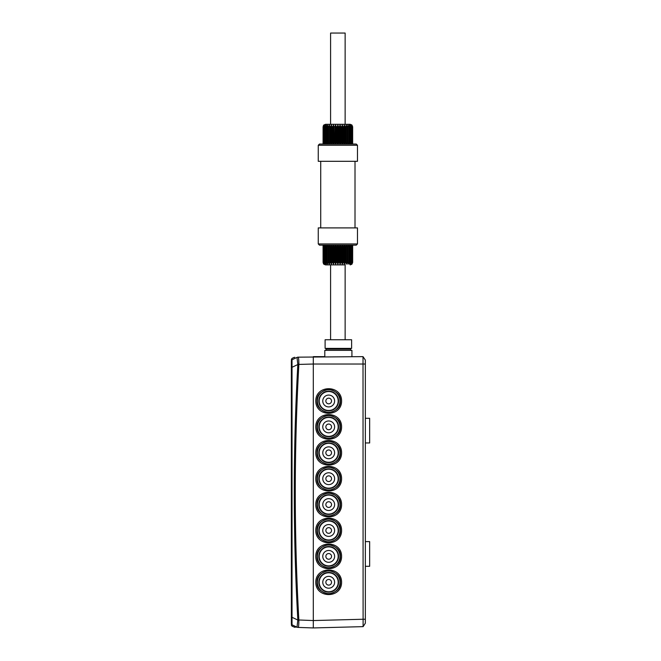 <?xml version="1.0" encoding="UTF-8"?>
<svg xmlns="http://www.w3.org/2000/svg" width="661" height="661" viewBox="0 0 661 661"><rect width="100%" height="100%" fill="white"/><g stroke="black" fill="none" stroke-linecap="round" stroke-linejoin="round"><path stroke-width="0.99" d="M365.343 541.615L369.656 541.615L369.656 566.287L365.343 566.287M365.343 418.297L369.656 418.297L369.656 442.961L365.343 442.961M291.344 623.72L291.344 360.856A1.231 1.231 0 0 1 292.022 359.766C292.013 357.981 292.013 357.981 292.022 359.766L297.004 357.427C292.691 357.576 292.691 357.576 297.004 357.427A2.47 2.437 88 0 1 298.02 357.163C293.707 357.32 293.707 357.32 298.02 357.163L363.013 356.634L365.343 360.063L365.343 623.158M338.358 339.754L351.619 339.754L351.619 348.388L325.105 348.388L325.105 339.754L338.358 339.754M317.363 400.996A11.336 11.336 0 0 0 334.359 410.812A11.336 11.336 0 0 0 334.359 391.18A11.336 11.336 0 0 0 317.363 400.996M317.363 426.89A11.336 11.336 0 0 0 334.359 436.706A11.336 11.336 0 0 0 334.359 417.083A11.336 11.336 0 0 0 317.363 426.89M317.363 504.591A11.336 11.336 0 0 0 334.359 514.398A11.336 11.336 0 0 0 334.359 494.775A11.336 11.336 0 0 0 317.363 504.591M317.363 530.486A11.336 11.336 0 0 0 334.359 540.301A11.336 11.336 0 0 0 334.359 520.67A11.336 11.336 0 0 0 317.363 530.486M317.363 556.38A11.336 11.336 0 0 0 334.359 566.196A11.336 11.336 0 0 0 334.359 546.573A11.336 11.336 0 0 0 317.363 556.38M317.363 478.688A11.336 11.336 0 0 0 334.359 488.504A11.336 11.336 0 0 0 334.359 468.872A11.336 11.336 0 0 0 317.363 478.688M317.363 452.793A11.336 11.336 0 0 0 334.359 462.609A11.336 11.336 0 0 0 334.359 442.977A11.336 11.336 0 0 0 317.363 452.793M317.363 582.283A11.336 11.336 0 0 0 334.359 592.099A11.336 11.336 0 0 0 334.359 572.467A11.336 11.336 0 0 0 317.363 582.283M351.925 356.634L351.925 350.363L324.799 350.363L324.799 356.634L313.297 356.634L313.297 364.029L313.297 356.634M298.475 357.593L298.161 357.163C298.64 357.692 298.879 360.146 298.855 364.533L298.855 364.599C294.095 449.728 294.095 534.856 298.855 619.985L313.297 620.555L363.104 619.241L363.104 626.645L365.343 623.207L363.104 626.636L313.297 627.942L313.297 364.029L297.83 364.451L297.004 357.427M340.398 556.38C340.762 550.464 336.87 546.573 328.715 544.705C320.577 546.573 316.685 550.464 317.049 556.38C316.685 562.304 320.577 566.196 328.732 568.055C336.879 566.188 340.762 562.296 340.398 556.38M365.343 619.241L363.104 619.241L363.013 356.634L365.343 360.063M340.398 504.591C340.762 498.667 336.87 494.775 328.715 492.916C320.577 494.775 316.685 498.667 317.049 504.591C316.685 510.507 320.577 514.398 328.732 516.266C336.879 514.39 340.762 510.499 340.398 504.591M340.398 530.486C340.762 524.57 336.87 520.678 328.715 518.811C320.577 520.678 316.685 524.57 317.049 530.486C316.685 536.41 320.577 540.301 328.732 542.16C336.879 540.293 340.762 536.402 340.398 530.486M340.398 582.283C340.762 576.359 336.87 572.467 328.715 570.608C320.577 572.476 316.685 576.367 317.049 582.283C316.685 588.207 320.577 592.099 328.732 593.958C336.879 592.082 340.762 588.191 340.398 582.283M340.398 452.793C340.762 446.869 336.87 442.977 328.715 441.118C320.577 442.986 316.685 446.877 317.049 452.793C316.685 458.717 320.577 462.609 328.732 464.468C336.879 462.593 340.762 458.701 340.398 452.793M340.398 478.688C340.762 472.772 336.87 468.88 328.715 467.013C320.577 468.88 316.685 472.772 317.049 478.688C316.685 484.612 320.577 488.504 328.732 490.363C336.879 488.496 340.762 484.604 340.398 478.688M340.398 426.89C340.762 420.974 336.87 417.083 328.715 415.215C320.577 417.083 316.685 420.974 317.049 426.89C316.685 432.815 320.577 436.706 328.732 438.565C336.879 436.698 340.762 432.806 340.398 426.89M340.398 400.996C340.762 395.08 336.87 391.188 328.715 389.321C320.577 391.188 316.685 395.08 317.049 400.996C316.685 406.92 320.577 410.812 328.732 412.671C336.879 410.803 340.762 406.912 340.398 400.996M313.297 627.95L313.297 620.555L313.297 627.942L298.02 627.413C293.707 627.264 293.707 627.264 298.02 627.413A2.47 2.437 92 0 1 297.004 627.149L292.022 624.819C292.022 626.603 292.022 626.603 292.03 624.827A1.231 1.231 180 0 1 291.344 623.711M297.004 627.157C292.691 627 292.691 627 297.004 627.149L297.838 620.043C293.079 534.716 293.079 449.554 297.838 364.541L292.03 367.276L292.03 617.308L297.838 620.043L298.855 619.985M297.83 620.134L298.855 620.051C298.879 624.43 298.64 626.892 298.152 627.421A2.47 2.363 -88 0 1 297.07 627.107M291.344 617.275L292.03 617.308L292.022 624.819M292.022 359.766L292.03 367.276L291.344 367.301M298.855 364.599L297.83 364.451M298.152 357.163A2.47 2.363 88 0 0 297.07 357.477M292.03 399.046L292.03 372.573M350.694 350.363L350.694 349.132L326.03 349.132L326.03 350.363M338.556 581.986A9.865 9.865 0 0 0 338.515 581.308L337.994 581.63L338.556 581.986A9.865 9.865 0 0 1 338.556 582.597L338.002 582.845L338.506 583.275A9.865 9.865 0 0 1 338.432 583.878L337.845 584.06L338.3 584.547A9.865 9.865 0 0 0 338.564 582.283M338.432 580.705A9.865 9.865 0 0 0 338.3 580.036L337.829 580.416L338.432 580.705A9.865 9.865 0 0 1 338.515 581.308M338.143 579.449A9.865 9.865 0 0 0 337.928 578.796L337.507 579.243L338.143 579.449A9.865 9.865 0 0 1 338.3 580.036M337.697 578.235A9.865 9.865 0 0 0 337.391 577.623L337.036 578.119L337.697 578.235A9.865 9.865 0 0 1 337.928 578.796M337.085 577.094A9.865 9.865 0 0 0 336.705 576.524L336.424 577.061L337.085 577.094A9.865 9.865 0 0 1 337.391 577.623M336.342 576.045A9.865 9.865 0 0 0 335.887 575.533L335.672 576.103L336.342 576.045A9.865 9.865 0 0 1 336.705 576.524M335.458 575.103A9.865 9.865 0 0 0 334.945 574.649L334.813 575.244L335.458 575.103A9.865 9.865 0 0 1 335.887 575.533M334.466 574.277A9.865 9.865 0 0 0 333.896 573.897L333.838 574.5L334.466 574.277A9.865 9.865 0 0 1 334.945 574.649M333.375 573.591A9.865 9.865 0 0 0 332.756 573.294L332.78 573.897L333.375 573.591A9.865 9.865 0 0 1 333.896 573.897M332.194 573.062A9.865 9.865 0 0 0 331.549 572.839L331.648 573.434L332.194 573.062A9.865 9.865 0 0 1 332.756 573.294M330.963 572.682A9.865 9.865 0 0 0 330.293 572.55L330.467 573.128L330.963 572.682A9.865 9.865 0 0 1 331.549 572.839M329.69 572.467A9.865 9.865 0 0 0 329.004 572.418L329.261 572.971L329.69 572.467A9.865 9.865 0 0 1 330.293 572.55M328.401 572.418A9.865 9.865 0 0 0 327.716 572.467L328.038 572.98L328.401 572.418A9.865 9.865 0 0 1 329.004 572.418M327.121 572.542A9.865 9.865 0 0 0 326.443 572.674L326.831 573.145L327.121 572.542A9.865 9.865 0 0 1 327.716 572.467M325.856 572.831A9.865 9.865 0 0 0 325.212 573.054L325.658 573.467L325.856 572.831A9.865 9.865 0 0 1 326.443 572.674M324.65 573.285A9.865 9.865 0 0 0 324.039 573.583L324.534 573.938L324.65 573.285A9.865 9.865 0 0 1 325.212 573.054M323.51 573.888A9.865 9.865 0 0 0 322.94 574.269L323.477 574.558L323.51 573.888A9.865 9.865 0 0 1 324.039 573.583M322.461 574.64A9.865 9.865 0 0 0 321.94 575.087L322.51 575.301L322.461 574.64A9.865 9.865 0 0 1 322.94 574.269M321.51 575.516A9.865 9.865 0 0 0 321.064 576.028L321.651 576.169L321.51 575.516A9.865 9.865 0 0 1 321.94 575.087M320.692 576.508A9.865 9.865 0 0 0 320.312 577.078L320.916 577.136L320.692 576.508A9.865 9.865 0 0 1 321.064 576.028M320.007 577.607A9.865 9.865 0 0 0 319.701 578.218L320.312 578.201L320.007 577.607A9.865 9.865 0 0 1 320.312 577.078M319.47 578.78A9.865 9.865 0 0 0 319.255 579.424L319.85 579.325L319.47 578.78A9.865 9.865 0 0 1 319.701 578.218M319.089 580.011A9.865 9.865 0 0 0 318.957 580.688L319.544 580.507L319.089 580.011A9.865 9.865 0 0 1 319.255 579.424M318.883 581.283A9.865 9.865 0 0 0 318.833 581.969L319.387 581.713L318.883 581.283A9.865 9.865 0 0 1 318.957 580.688M318.833 582.572A9.865 9.865 0 0 0 318.875 583.258L319.395 582.936L318.833 582.572A9.865 9.865 0 0 1 318.833 581.969M318.957 583.861A9.865 9.865 0 0 0 319.089 584.531L319.56 584.142L318.957 583.861A9.865 9.865 0 0 1 318.875 583.258M319.246 585.117A9.865 9.865 0 0 0 319.461 585.77L319.883 585.324L319.246 585.117A9.865 9.865 0 0 1 319.089 584.531M319.693 586.324A9.865 9.865 0 0 0 319.998 586.943L320.354 586.447L319.693 586.324A9.865 9.865 0 0 1 319.461 585.77M320.304 587.464A9.865 9.865 0 0 0 320.684 588.034L320.965 587.497L320.304 587.464A9.865 9.865 0 0 1 319.998 586.943M321.048 588.521A9.865 9.865 0 0 0 321.502 589.034L321.717 588.464L321.048 588.521A9.865 9.865 0 0 1 320.684 588.034M321.932 589.463A9.865 9.865 0 0 0 322.444 589.918L322.585 589.323L321.932 589.463A9.865 9.865 0 0 1 321.502 589.034M322.923 590.281A9.865 9.865 0 0 0 323.493 590.67L323.551 590.058L322.923 590.281A9.865 9.865 0 0 1 322.444 589.918M324.022 590.967A9.865 9.865 0 0 0 324.634 591.273L324.609 590.661L324.022 590.967A9.865 9.865 0 0 1 323.493 590.67M325.195 591.504A9.865 9.865 0 0 0 325.84 591.727L325.741 591.124L325.195 591.504A9.865 9.865 0 0 1 324.634 591.273M326.427 591.884A9.865 9.865 0 0 0 327.096 592.016L326.922 591.438L326.427 591.884A9.865 9.865 0 0 1 325.84 591.727M327.699 592.099A9.865 9.865 0 0 0 328.385 592.14L328.129 591.587L327.699 592.099A9.865 9.865 0 0 1 327.096 592.016M328.988 592.14A9.865 9.865 0 0 0 329.674 592.099L329.352 591.587L328.988 592.14A9.865 9.865 0 0 1 328.385 592.14M330.277 592.025A9.865 9.865 0 0 0 330.946 591.884L330.558 591.421L330.277 592.025A9.865 9.865 0 0 1 329.674 592.099M331.533 591.735A9.865 9.865 0 0 0 332.177 591.512L331.731 591.099L331.533 591.735A9.865 9.865 0 0 1 330.946 591.884M332.739 591.281A9.865 9.865 0 0 0 333.351 590.975L332.863 590.628L332.739 591.281A9.865 9.865 0 0 1 332.177 591.512M333.879 590.678A9.865 9.865 0 0 0 334.449 590.298L333.912 590.009L333.879 590.678A9.865 9.865 0 0 1 333.351 590.975M334.929 589.926A9.865 9.865 0 0 0 335.449 589.48L334.879 589.265L334.929 589.926A9.865 9.865 0 0 1 334.449 590.298M335.879 589.05A9.865 9.865 0 0 0 336.325 588.53L335.738 588.397L335.879 589.05A9.865 9.865 0 0 1 335.449 589.48M336.697 588.05A9.865 9.865 0 0 0 337.077 587.48L336.474 587.422L336.697 588.05A9.865 9.865 0 0 1 336.325 588.53M337.383 586.96A9.865 9.865 0 0 0 337.688 586.348L337.077 586.365L337.383 586.96A9.865 9.865 0 0 1 337.077 587.48M337.92 585.786A9.865 9.865 0 0 0 338.143 585.134L337.54 585.233L337.92 585.786A9.865 9.865 0 0 1 337.688 586.348M338.3 584.547A9.865 9.865 0 0 1 338.143 585.134M325.856 582.283A2.834 2.834 0 0 1 330.112 579.829A2.834 2.834 0 0 1 330.112 584.737A2.834 2.834 0 0 1 325.856 582.283M322.775 582.283A5.916 5.916 0 0 0 331.657 587.406A5.916 5.916 0 0 0 331.657 577.152A5.916 5.916 0 0 0 322.775 582.283M338.556 452.496A9.865 9.865 0 0 0 338.515 451.818L337.994 452.141L338.556 452.496A9.865 9.865 0 0 1 338.556 453.107L338.002 453.355L338.506 453.785A9.865 9.865 0 0 0 338.556 453.107M338.432 451.215A9.865 9.865 0 0 0 338.3 450.538L337.829 450.926L338.432 451.215A9.865 9.865 0 0 1 338.515 451.818M338.143 449.959A9.865 9.865 0 0 0 337.928 449.306L337.507 449.753L338.143 449.959A9.865 9.865 0 0 1 338.3 450.538M337.697 448.745A9.865 9.865 0 0 0 337.391 448.133L337.036 448.629L337.697 448.745A9.865 9.865 0 0 1 337.928 449.306M337.085 447.604A9.865 9.865 0 0 0 336.705 447.034L336.424 447.571L337.085 447.604A9.865 9.865 0 0 1 337.391 448.133M336.342 446.555A9.865 9.865 0 0 0 335.887 446.043L335.672 446.613L336.342 446.555A9.865 9.865 0 0 1 336.705 447.034M335.458 445.613A9.865 9.865 0 0 0 334.945 445.159L334.813 445.754L335.458 445.613A9.865 9.865 0 0 1 335.887 446.043M334.466 444.787A9.865 9.865 0 0 0 333.896 444.407L333.838 445.01L334.466 444.787A9.865 9.865 0 0 1 334.945 445.159M333.375 444.101A9.865 9.865 0 0 0 332.756 443.804L332.78 444.407L333.375 444.101A9.865 9.865 0 0 1 333.896 444.407M332.194 443.572A9.865 9.865 0 0 0 331.549 443.349L331.648 443.944L332.194 443.572A9.865 9.865 0 0 1 332.756 443.804M330.963 443.192A9.865 9.865 0 0 0 330.293 443.06L330.467 443.638L330.963 443.192A9.865 9.865 0 0 1 331.549 443.349M329.69 442.977A9.865 9.865 0 0 0 329.004 442.928L329.261 443.481L329.69 442.977A9.865 9.865 0 0 1 330.293 443.06M328.401 442.928A9.865 9.865 0 0 0 327.716 442.977L328.038 443.49L328.401 442.928A9.865 9.865 0 0 1 329.004 442.928M327.121 443.052A9.865 9.865 0 0 0 326.443 443.184L326.831 443.655L327.121 443.052A9.865 9.865 0 0 1 327.716 442.977M325.856 443.341A9.865 9.865 0 0 0 325.212 443.564L325.658 443.977L325.856 443.341A9.865 9.865 0 0 1 326.443 443.184M324.65 443.795A9.865 9.865 0 0 0 324.039 444.093L324.534 444.448L324.65 443.795A9.865 9.865 0 0 1 325.212 443.564M323.51 444.399A9.865 9.865 0 0 0 322.94 444.779L323.477 445.068L323.51 444.399A9.865 9.865 0 0 1 324.039 444.093M322.461 445.15A9.865 9.865 0 0 0 321.94 445.597L322.51 445.811L322.461 445.15A9.865 9.865 0 0 1 322.94 444.779M321.51 446.026A9.865 9.865 0 0 0 321.064 446.539L321.651 446.679L321.51 446.026A9.865 9.865 0 0 1 321.94 445.597M320.692 447.018A9.865 9.865 0 0 0 320.312 447.588L320.916 447.646L320.692 447.018A9.865 9.865 0 0 1 321.064 446.539M320.007 448.117A9.865 9.865 0 0 0 319.701 448.728L320.312 448.712L320.007 448.117A9.865 9.865 0 0 1 320.312 447.588M319.47 449.29A9.865 9.865 0 0 0 319.255 449.934L319.85 449.835L319.47 449.29A9.865 9.865 0 0 1 319.701 448.728M319.089 450.521A9.865 9.865 0 0 0 318.957 451.199L319.544 451.017L319.089 450.521A9.865 9.865 0 0 1 319.255 449.934M318.883 451.793A9.865 9.865 0 0 0 318.833 452.479L319.387 452.223L318.883 451.793A9.865 9.865 0 0 1 318.957 451.199M318.833 453.082A9.865 9.865 0 0 0 318.875 453.768L319.395 453.446L318.833 453.082A9.865 9.865 0 0 1 318.833 452.479M318.957 454.371A9.865 9.865 0 0 0 319.089 455.041L319.56 454.652L318.957 454.371A9.865 9.865 0 0 1 318.875 453.768M319.246 455.627A9.865 9.865 0 0 0 319.461 456.28L319.883 455.834L319.246 455.627A9.865 9.865 0 0 1 319.089 455.041M319.693 456.834A9.865 9.865 0 0 0 319.998 457.453L320.354 456.958L319.693 456.834A9.865 9.865 0 0 1 319.461 456.28M320.304 457.974A9.865 9.865 0 0 0 320.684 458.544L320.965 458.007L320.304 457.974A9.865 9.865 0 0 1 319.998 457.453M321.048 459.031A9.865 9.865 0 0 0 321.502 459.544L321.717 458.974L321.048 459.031A9.865 9.865 0 0 1 320.684 458.544M321.932 459.973A9.865 9.865 0 0 0 322.444 460.428L322.585 459.833L321.932 459.973A9.865 9.865 0 0 1 321.502 459.544M322.923 460.791A9.865 9.865 0 0 0 323.493 461.171L323.551 460.568L322.923 460.791A9.865 9.865 0 0 1 322.444 460.428M324.022 461.477A9.865 9.865 0 0 0 324.634 461.783L324.609 461.171L324.022 461.477A9.865 9.865 0 0 1 323.493 461.171M325.195 462.014A9.865 9.865 0 0 0 325.84 462.237L325.741 461.634L325.195 462.014A9.865 9.865 0 0 1 324.634 461.783M326.427 462.394A9.865 9.865 0 0 0 327.096 462.526L326.922 461.948L326.427 462.394A9.865 9.865 0 0 1 325.84 462.237M327.699 462.609A9.865 9.865 0 0 0 328.385 462.65L328.129 462.097L327.699 462.609A9.865 9.865 0 0 1 327.096 462.526M328.988 462.65A9.865 9.865 0 0 0 329.674 462.609L329.352 462.097L328.988 462.65A9.865 9.865 0 0 1 328.385 462.65M330.277 462.535A9.865 9.865 0 0 0 330.946 462.394L330.558 461.932L330.277 462.535A9.865 9.865 0 0 1 329.674 462.609M331.533 462.237A9.865 9.865 0 0 0 332.177 462.022L331.731 461.609L331.533 462.237A9.865 9.865 0 0 1 330.946 462.394M332.739 461.791A9.865 9.865 0 0 0 333.351 461.485L332.863 461.138L332.739 461.791A9.865 9.865 0 0 1 332.177 462.022M333.879 461.188A9.865 9.865 0 0 0 334.449 460.808L333.912 460.519L333.879 461.188A9.865 9.865 0 0 1 333.351 461.485M334.929 460.436A9.865 9.865 0 0 0 335.449 459.982L334.879 459.775L334.929 460.436A9.865 9.865 0 0 1 334.449 460.808M335.879 459.56A9.865 9.865 0 0 0 336.325 459.04L335.738 458.908L335.879 459.56A9.865 9.865 0 0 1 335.449 459.982M336.697 458.56A9.865 9.865 0 0 0 337.077 457.99L336.474 457.933L336.697 458.56A9.865 9.865 0 0 1 336.325 459.04M337.383 457.47A9.865 9.865 0 0 0 337.688 456.85L337.077 456.875L337.383 457.47A9.865 9.865 0 0 1 337.077 457.99M337.92 456.297A9.865 9.865 0 0 0 338.143 455.644L337.54 455.743L337.92 456.297A9.865 9.865 0 0 1 337.688 456.85M338.3 455.057A9.865 9.865 0 0 0 338.432 454.388L337.845 454.57L338.3 455.057A9.865 9.865 0 0 1 338.143 455.644M338.506 453.785A9.865 9.865 0 0 1 338.432 454.388M325.856 452.793A2.834 2.834 0 0 1 330.112 450.339A2.834 2.834 0 0 1 330.112 455.247A2.834 2.834 0 0 1 325.856 452.793M322.775 452.793A5.916 5.916 0 0 0 331.657 457.916A5.916 5.916 0 0 0 331.657 447.662A5.916 5.916 0 0 0 322.775 452.793M338.556 478.399A9.865 9.865 0 0 0 338.515 477.713L337.994 478.035L338.556 478.399A9.865 9.865 0 0 1 338.556 479.002L338.002 479.258L338.506 479.688A9.865 9.865 0 0 0 338.556 479.002M338.432 477.11A9.865 9.865 0 0 0 338.3 476.441L337.829 476.829L338.432 477.11A9.865 9.865 0 0 1 338.515 477.713M338.143 475.854A9.865 9.865 0 0 0 337.928 475.201L337.507 475.647L338.143 475.854A9.865 9.865 0 0 1 338.3 476.441M337.697 474.648A9.865 9.865 0 0 0 337.391 474.028L337.036 474.524L337.697 474.648A9.865 9.865 0 0 1 337.928 475.201M337.085 473.507A9.865 9.865 0 0 0 336.705 472.937L336.424 473.474L337.085 473.507A9.865 9.865 0 0 1 337.391 474.028M336.342 472.45A9.865 9.865 0 0 0 335.887 471.937L335.672 472.508L336.342 472.45A9.865 9.865 0 0 1 336.705 472.937M335.458 471.508A9.865 9.865 0 0 0 334.945 471.053L334.813 471.648L335.458 471.508A9.865 9.865 0 0 1 335.887 471.937M334.466 470.69A9.865 9.865 0 0 0 333.896 470.31L333.838 470.913L334.466 470.69A9.865 9.865 0 0 1 334.945 471.053M333.375 470.004A9.865 9.865 0 0 0 332.756 469.698L332.78 470.31L333.375 470.004A9.865 9.865 0 0 1 333.896 470.31M332.194 469.467A9.865 9.865 0 0 0 331.549 469.244L331.648 469.847L332.194 469.467A9.865 9.865 0 0 1 332.756 469.698M330.963 469.087A9.865 9.865 0 0 0 330.293 468.955L330.467 469.533L330.963 469.087A9.865 9.865 0 0 1 331.549 469.244M329.69 468.872A9.865 9.865 0 0 0 329.004 468.831L329.261 469.384L329.69 468.872A9.865 9.865 0 0 1 330.293 468.955M328.401 468.831A9.865 9.865 0 0 0 327.716 468.872L328.038 469.384L328.401 468.831A9.865 9.865 0 0 1 329.004 468.831M327.121 468.955A9.865 9.865 0 0 0 326.443 469.087L326.831 469.55L327.121 468.955A9.865 9.865 0 0 1 327.716 468.872M325.856 469.244A9.865 9.865 0 0 0 325.212 469.459L325.658 469.872L325.856 469.244A9.865 9.865 0 0 1 326.443 469.087M324.65 469.69A9.865 9.865 0 0 0 324.039 469.996L324.534 470.343L324.65 469.69A9.865 9.865 0 0 1 325.212 469.459M323.51 470.293A9.865 9.865 0 0 0 322.94 470.673L323.477 470.963L323.51 470.293A9.865 9.865 0 0 1 324.039 469.996M322.461 471.045A9.865 9.865 0 0 0 321.94 471.5L322.51 471.706L322.461 471.045A9.865 9.865 0 0 1 322.94 470.673M321.51 471.921A9.865 9.865 0 0 0 321.064 472.441L321.651 472.574L321.51 471.921A9.865 9.865 0 0 1 321.94 471.5M320.692 472.921A9.865 9.865 0 0 0 320.312 473.491L320.916 473.549L320.692 472.921A9.865 9.865 0 0 1 321.064 472.441M320.007 474.011A9.865 9.865 0 0 0 319.701 474.631L320.312 474.606L320.007 474.011A9.865 9.865 0 0 1 320.312 473.491M319.47 475.185A9.865 9.865 0 0 0 319.255 475.837L319.85 475.738L319.47 475.185A9.865 9.865 0 0 1 319.701 474.631M319.089 476.424A9.865 9.865 0 0 0 318.957 477.093L319.544 476.912L319.089 476.424A9.865 9.865 0 0 1 319.255 475.837M318.883 477.696A9.865 9.865 0 0 0 318.833 478.374L319.387 478.126L318.883 477.696A9.865 9.865 0 0 1 318.957 477.093M318.833 478.985A9.865 9.865 0 0 0 318.875 479.663L319.395 479.341L318.833 478.985A9.865 9.865 0 0 1 318.833 478.374M318.957 480.266A9.865 9.865 0 0 0 319.089 480.944L319.56 480.555L318.957 480.266A9.865 9.865 0 0 1 318.875 479.663M319.246 481.522A9.865 9.865 0 0 0 319.461 482.175L319.883 481.729L319.246 481.522A9.865 9.865 0 0 1 319.089 480.944M319.693 482.737A9.865 9.865 0 0 0 319.998 483.348L320.354 482.852L319.693 482.737A9.865 9.865 0 0 1 319.461 482.175M320.304 483.877A9.865 9.865 0 0 0 320.684 484.447L320.965 483.91L320.304 483.877A9.865 9.865 0 0 1 319.998 483.348M321.048 484.926A9.865 9.865 0 0 0 321.502 485.438L321.717 484.868L321.048 484.926A9.865 9.865 0 0 1 320.684 484.447M321.932 485.868A9.865 9.865 0 0 0 322.444 486.322L322.585 485.728L321.932 485.868A9.865 9.865 0 0 1 321.502 485.438M322.923 486.694A9.865 9.865 0 0 0 323.493 487.074L323.551 486.471L322.923 486.694A9.865 9.865 0 0 1 322.444 486.322M324.022 487.38A9.865 9.865 0 0 0 324.634 487.678L324.609 487.074L324.022 487.38A9.865 9.865 0 0 1 323.493 487.074M325.195 487.909A9.865 9.865 0 0 0 325.84 488.132L325.741 487.537L325.195 487.909A9.865 9.865 0 0 1 324.634 487.678M326.427 488.289A9.865 9.865 0 0 0 327.096 488.429L326.922 487.843L326.427 488.289A9.865 9.865 0 0 1 325.84 488.132M327.699 488.504A9.865 9.865 0 0 0 328.385 488.553L328.129 488L327.699 488.504A9.865 9.865 0 0 1 327.096 488.429M328.988 488.553A9.865 9.865 0 0 0 329.674 488.504L329.352 487.992L328.988 488.553A9.865 9.865 0 0 1 328.385 488.553M330.277 488.429A9.865 9.865 0 0 0 330.946 488.297L330.558 487.826L330.277 488.429A9.865 9.865 0 0 1 329.674 488.504M331.533 488.14A9.865 9.865 0 0 0 332.177 487.917L331.731 487.504L331.533 488.14A9.865 9.865 0 0 1 330.946 488.297M332.739 487.686A9.865 9.865 0 0 0 333.351 487.388L332.863 487.033L332.739 487.686A9.865 9.865 0 0 1 332.177 487.917M333.879 487.083A9.865 9.865 0 0 0 334.449 486.703L333.912 486.422L333.879 487.083A9.865 9.865 0 0 1 333.351 487.388M334.929 486.339A9.865 9.865 0 0 0 335.449 485.885L334.879 485.67L334.929 486.339A9.865 9.865 0 0 1 334.449 486.703M335.879 485.455A9.865 9.865 0 0 0 336.325 484.943L335.738 484.802L335.879 485.455A9.865 9.865 0 0 1 335.449 485.885M336.697 484.463A9.865 9.865 0 0 0 337.077 483.893L336.474 483.835L336.697 484.463A9.865 9.865 0 0 1 336.325 484.943M337.383 483.365A9.865 9.865 0 0 0 337.688 482.753L337.077 482.77L337.383 483.365A9.865 9.865 0 0 1 337.077 483.893M337.92 482.191A9.865 9.865 0 0 0 338.143 481.547L337.54 481.646L337.92 482.191A9.865 9.865 0 0 1 337.688 482.753M338.3 480.96A9.865 9.865 0 0 0 338.432 480.291L337.845 480.464L338.3 480.96A9.865 9.865 0 0 1 338.143 481.547M338.506 479.688A9.865 9.865 0 0 1 338.432 480.291M325.856 478.688A2.834 2.834 0 0 1 330.112 476.234A2.834 2.834 0 0 1 330.112 481.15A2.834 2.834 0 0 1 325.856 478.688M322.775 478.688A5.916 5.916 0 0 0 331.657 483.819A5.916 5.916 0 0 0 331.657 473.565A5.916 5.916 0 0 0 322.775 478.688M338.556 556.091A9.865 9.865 0 0 0 338.515 555.405L337.994 555.727L338.556 556.091A9.865 9.865 0 0 1 338.556 556.694L338.002 556.95L338.506 557.38A9.865 9.865 0 0 1 338.432 557.983L337.845 558.157L338.3 558.652A9.865 9.865 0 0 0 338.564 556.38M338.432 554.802A9.865 9.865 0 0 0 338.3 554.133L337.829 554.521L338.432 554.802A9.865 9.865 0 0 1 338.515 555.405M338.143 553.546A9.865 9.865 0 0 0 337.928 552.902L337.507 553.348L338.143 553.546A9.865 9.865 0 0 1 338.3 554.133M337.697 552.34A9.865 9.865 0 0 0 337.391 551.72L337.036 552.216L337.697 552.34A9.865 9.865 0 0 1 337.928 552.902M337.085 551.2A9.865 9.865 0 0 0 336.705 550.63L336.424 551.167L337.085 551.2A9.865 9.865 0 0 1 337.391 551.72M336.342 550.15A9.865 9.865 0 0 0 335.887 549.63L335.672 550.2L336.342 550.15A9.865 9.865 0 0 1 336.705 550.63M335.458 549.2A9.865 9.865 0 0 0 334.945 548.754L334.813 549.341L335.458 549.2A9.865 9.865 0 0 1 335.887 549.63M334.466 548.382A9.865 9.865 0 0 0 333.896 548.002L333.838 548.605L334.466 548.382A9.865 9.865 0 0 1 334.945 548.754M333.375 547.696A9.865 9.865 0 0 0 332.756 547.391L332.78 548.002L333.375 547.696A9.865 9.865 0 0 1 333.896 548.002M332.194 547.159A9.865 9.865 0 0 0 331.549 546.936L331.648 547.539L332.194 547.159A9.865 9.865 0 0 1 332.756 547.391M330.963 546.779A9.865 9.865 0 0 0 330.293 546.647L330.467 547.234L330.963 546.779A9.865 9.865 0 0 1 331.549 546.936M329.69 546.564A9.865 9.865 0 0 0 329.004 546.523L329.261 547.077L329.69 546.564A9.865 9.865 0 0 1 330.293 546.647M328.401 546.523A9.865 9.865 0 0 0 327.716 546.564L328.038 547.085L328.401 546.523A9.865 9.865 0 0 1 329.004 546.523M327.121 546.647A9.865 9.865 0 0 0 326.443 546.779L326.831 547.25L327.121 546.647A9.865 9.865 0 0 1 327.716 546.564M325.856 546.936A9.865 9.865 0 0 0 325.212 547.151L325.658 547.572L325.856 546.936A9.865 9.865 0 0 1 326.443 546.779M324.65 547.382A9.865 9.865 0 0 0 324.039 547.688L324.534 548.043L324.65 547.382A9.865 9.865 0 0 1 325.212 547.151M323.51 547.994A9.865 9.865 0 0 0 322.94 548.374L323.477 548.655L323.51 547.994A9.865 9.865 0 0 1 324.039 547.688M322.461 548.737A9.865 9.865 0 0 0 321.94 549.192L322.51 549.407L322.461 548.737A9.865 9.865 0 0 1 322.94 548.374M321.51 549.622A9.865 9.865 0 0 0 321.064 550.134L321.651 550.266L321.51 549.622A9.865 9.865 0 0 1 321.94 549.192M320.692 550.613A9.865 9.865 0 0 0 320.312 551.183L320.916 551.241L320.692 550.613A9.865 9.865 0 0 1 321.064 550.134M320.007 551.704A9.865 9.865 0 0 0 319.701 552.323L320.312 552.299L320.007 551.704A9.865 9.865 0 0 1 320.312 551.183M319.47 552.885A9.865 9.865 0 0 0 319.255 553.53L319.85 553.431L319.47 552.885A9.865 9.865 0 0 1 319.701 552.323M319.089 554.116A9.865 9.865 0 0 0 318.957 554.786L319.544 554.612L319.089 554.116A9.865 9.865 0 0 1 319.255 553.53M318.883 555.389A9.865 9.865 0 0 0 318.833 556.075L319.387 555.818L318.883 555.389A9.865 9.865 0 0 1 318.957 554.786M318.833 556.678A9.865 9.865 0 0 0 318.875 557.363L319.395 557.041L318.833 556.678A9.865 9.865 0 0 1 318.833 556.075M318.957 557.958A9.865 9.865 0 0 0 319.089 558.636L319.56 558.248L318.957 557.958A9.865 9.865 0 0 1 318.875 557.363M319.246 559.223A9.865 9.865 0 0 0 319.461 559.867L319.883 559.421L319.246 559.223A9.865 9.865 0 0 1 319.089 558.636M319.693 560.429A9.865 9.865 0 0 0 319.998 561.04L320.354 560.545L319.693 560.429A9.865 9.865 0 0 1 319.461 559.867M320.304 561.569A9.865 9.865 0 0 0 320.684 562.139L320.965 561.602L320.304 561.569A9.865 9.865 0 0 1 319.998 561.04M321.048 562.618A9.865 9.865 0 0 0 321.502 563.139L321.717 562.569L321.048 562.618A9.865 9.865 0 0 1 320.684 562.139M321.932 563.569A9.865 9.865 0 0 0 322.444 564.015L322.585 563.428L321.932 563.569A9.865 9.865 0 0 1 321.502 563.139M322.923 564.387A9.865 9.865 0 0 0 323.493 564.767L323.551 564.163L322.923 564.387A9.865 9.865 0 0 1 322.444 564.015M324.022 565.072A9.865 9.865 0 0 0 324.634 565.378L324.609 564.767L324.022 565.072A9.865 9.865 0 0 1 323.493 564.767M325.195 565.609A9.865 9.865 0 0 0 325.84 565.824L325.741 565.229L325.195 565.609A9.865 9.865 0 0 1 324.634 565.378M326.427 565.99A9.865 9.865 0 0 0 327.096 566.122L326.922 565.535L326.427 565.99A9.865 9.865 0 0 1 325.84 565.824M327.699 566.196A9.865 9.865 0 0 0 328.385 566.246L328.129 565.692L327.699 566.196A9.865 9.865 0 0 1 327.096 566.122M328.988 566.246A9.865 9.865 0 0 0 329.674 566.204L329.352 565.684L328.988 566.246A9.865 9.865 0 0 1 328.385 566.246M330.277 566.122A9.865 9.865 0 0 0 330.946 565.99L330.558 565.519L330.277 566.122A9.865 9.865 0 0 1 329.674 566.204M331.533 565.833A9.865 9.865 0 0 0 332.177 565.618L331.731 565.196L331.533 565.833A9.865 9.865 0 0 1 330.946 565.99M332.739 565.386A9.865 9.865 0 0 0 333.351 565.081L332.863 564.725L332.739 565.386A9.865 9.865 0 0 1 332.177 565.618M333.879 564.775A9.865 9.865 0 0 0 334.449 564.395L333.912 564.114L333.879 564.775A9.865 9.865 0 0 1 333.351 565.081M334.929 564.031A9.865 9.865 0 0 0 335.449 563.577L334.879 563.362L334.929 564.031A9.865 9.865 0 0 1 334.449 564.395M335.879 563.147A9.865 9.865 0 0 0 336.325 562.635L335.738 562.494L335.879 563.147A9.865 9.865 0 0 1 335.449 563.577M336.697 562.156A9.865 9.865 0 0 0 337.077 561.586L336.474 561.528L336.697 562.156A9.865 9.865 0 0 1 336.325 562.635M337.383 561.057A9.865 9.865 0 0 0 337.688 560.445L337.077 560.47L337.383 561.057A9.865 9.865 0 0 1 337.077 561.586M337.92 559.884A9.865 9.865 0 0 0 338.143 559.239L337.54 559.338L337.92 559.884A9.865 9.865 0 0 1 337.688 560.445M338.3 558.652A9.865 9.865 0 0 1 338.143 559.239M325.856 556.38A2.834 2.834 0 0 1 330.112 553.926A2.834 2.834 0 0 1 330.112 558.842A2.834 2.834 0 0 1 325.856 556.38M322.775 556.38A5.916 5.916 0 0 0 331.657 561.511A5.916 5.916 0 0 0 331.657 551.257A5.916 5.916 0 0 0 322.775 556.38M338.556 530.196A9.865 9.865 0 0 0 338.515 529.511L337.994 529.833L338.556 530.196A9.865 9.865 0 0 1 338.556 530.8L338.002 531.047L338.506 531.485A9.865 9.865 0 0 1 338.432 532.08L337.845 532.262L338.3 532.758A9.865 9.865 0 0 0 338.564 530.486M338.432 528.907A9.865 9.865 0 0 0 338.3 528.238L337.829 528.626L338.432 528.907A9.865 9.865 0 0 1 338.515 529.511M338.143 527.652A9.865 9.865 0 0 0 337.928 526.999L337.507 527.445L338.143 527.652A9.865 9.865 0 0 1 338.3 528.238M337.697 526.437A9.865 9.865 0 0 0 337.391 525.826L337.036 526.321L337.697 526.437A9.865 9.865 0 0 1 337.928 526.999M337.085 525.305A9.865 9.865 0 0 0 336.705 524.735L336.424 525.272L337.085 525.305A9.865 9.865 0 0 1 337.391 525.826M336.342 524.247A9.865 9.865 0 0 0 335.887 523.735L335.672 524.305L336.342 524.247A9.865 9.865 0 0 1 336.705 524.735M335.458 523.305A9.865 9.865 0 0 0 334.945 522.851L334.813 523.446L335.458 523.305A9.865 9.865 0 0 1 335.887 523.735M334.466 522.487A9.865 9.865 0 0 0 333.896 522.099L333.838 522.711L334.466 522.487A9.865 9.865 0 0 1 334.945 522.851M333.375 521.802A9.865 9.865 0 0 0 332.756 521.496L332.78 522.099L333.375 521.802A9.865 9.865 0 0 1 333.896 522.099M332.194 521.265A9.865 9.865 0 0 0 331.549 521.042L331.648 521.645L332.194 521.265A9.865 9.865 0 0 1 332.756 521.496M330.963 520.885A9.865 9.865 0 0 0 330.293 520.752L330.467 521.331L330.963 520.885A9.865 9.865 0 0 1 331.549 521.042M329.69 520.67A9.865 9.865 0 0 0 329.004 520.628L329.261 521.182L329.69 520.67A9.865 9.865 0 0 1 330.293 520.752M328.401 520.628A9.865 9.865 0 0 0 327.716 520.67L328.038 521.182L328.401 520.628A9.865 9.865 0 0 1 329.004 520.628M327.121 520.744A9.865 9.865 0 0 0 326.443 520.876L326.831 521.347L327.121 520.744A9.865 9.865 0 0 1 327.716 520.67M325.856 521.033A9.865 9.865 0 0 0 325.212 521.256L325.658 521.669L325.856 521.033A9.865 9.865 0 0 1 326.443 520.876M324.65 521.488A9.865 9.865 0 0 0 324.039 521.793L324.534 522.14L324.65 521.488A9.865 9.865 0 0 1 325.212 521.256M323.51 522.091A9.865 9.865 0 0 0 322.94 522.471L323.477 522.76L323.51 522.091A9.865 9.865 0 0 1 324.039 521.793M322.461 522.843A9.865 9.865 0 0 0 321.94 523.289L322.51 523.504L322.461 522.843A9.865 9.865 0 0 1 322.94 522.471M321.51 523.719A9.865 9.865 0 0 0 321.064 524.231L321.651 524.371L321.51 523.719A9.865 9.865 0 0 1 321.94 523.289M320.692 524.718A9.865 9.865 0 0 0 320.312 525.288L320.916 525.346L320.692 524.718A9.865 9.865 0 0 1 321.064 524.231M320.007 525.809A9.865 9.865 0 0 0 319.701 526.42L320.312 526.404L320.007 525.809A9.865 9.865 0 0 1 320.312 525.288M319.47 526.982A9.865 9.865 0 0 0 319.255 527.635L319.85 527.528L319.47 526.982A9.865 9.865 0 0 1 319.701 526.42M319.089 528.213A9.865 9.865 0 0 0 318.957 528.891L319.544 528.709L319.089 528.213A9.865 9.865 0 0 1 319.255 527.635M318.883 529.486A9.865 9.865 0 0 0 318.833 530.172L319.387 529.924L318.883 529.486A9.865 9.865 0 0 1 318.957 528.891M318.833 530.783A9.865 9.865 0 0 0 318.875 531.461L319.395 531.138L318.833 530.783A9.865 9.865 0 0 1 318.833 530.172M318.957 532.064A9.865 9.865 0 0 0 319.089 532.733L319.56 532.353L318.957 532.064A9.865 9.865 0 0 1 318.875 531.461M319.246 533.32A9.865 9.865 0 0 0 319.461 533.972L319.883 533.526L319.246 533.32A9.865 9.865 0 0 1 319.089 532.733M319.693 534.534A9.865 9.865 0 0 0 319.998 535.146L320.354 534.65L319.693 534.534A9.865 9.865 0 0 1 319.461 533.972M320.304 535.674A9.865 9.865 0 0 0 320.684 536.245L320.965 535.707L320.304 535.674A9.865 9.865 0 0 1 319.998 535.146M321.048 536.724A9.865 9.865 0 0 0 321.502 537.236L321.717 536.666L321.048 536.724A9.865 9.865 0 0 1 320.684 536.245M321.932 537.666A9.865 9.865 0 0 0 322.444 538.12L322.585 537.525L321.932 537.666A9.865 9.865 0 0 1 321.502 537.236M322.923 538.492A9.865 9.865 0 0 0 323.493 538.872L323.551 538.261L322.923 538.492A9.865 9.865 0 0 1 322.444 538.12M324.022 539.169A9.865 9.865 0 0 0 324.634 539.475L324.609 538.872L324.022 539.169A9.865 9.865 0 0 1 323.493 538.872M325.195 539.707A9.865 9.865 0 0 0 325.84 539.93L325.741 539.326L325.195 539.707A9.865 9.865 0 0 1 324.634 539.475M326.427 540.087A9.865 9.865 0 0 0 327.096 540.219L326.922 539.64L326.427 540.087A9.865 9.865 0 0 1 325.84 539.93M327.699 540.301A9.865 9.865 0 0 0 328.385 540.351L328.129 539.797L327.699 540.301A9.865 9.865 0 0 1 327.096 540.219M328.988 540.351A9.865 9.865 0 0 0 329.674 540.301L329.352 539.789L328.988 540.351A9.865 9.865 0 0 1 328.385 540.351M330.277 540.227A9.865 9.865 0 0 0 330.946 540.095L330.558 539.624L330.277 540.227A9.865 9.865 0 0 1 329.674 540.301M331.533 539.938A9.865 9.865 0 0 0 332.177 539.715L331.731 539.302L331.533 539.938A9.865 9.865 0 0 1 330.946 540.095M332.739 539.483A9.865 9.865 0 0 0 333.351 539.186L332.863 538.831L332.739 539.483A9.865 9.865 0 0 1 332.177 539.715M333.879 538.88A9.865 9.865 0 0 0 334.449 538.5L333.912 538.211L333.879 538.88A9.865 9.865 0 0 1 333.351 539.186M334.929 538.128A9.865 9.865 0 0 0 335.449 537.682L334.879 537.467L334.929 538.128A9.865 9.865 0 0 1 334.449 538.5M335.879 537.253A9.865 9.865 0 0 0 336.325 536.74L335.738 536.6L335.879 537.253A9.865 9.865 0 0 1 335.449 537.682M336.697 536.253A9.865 9.865 0 0 0 337.077 535.691L336.474 535.625L336.697 536.253A9.865 9.865 0 0 1 336.325 536.74M337.383 535.162A9.865 9.865 0 0 0 337.688 534.551L337.077 534.567L337.383 535.162A9.865 9.865 0 0 1 337.077 535.691M337.92 533.989A9.865 9.865 0 0 0 338.143 533.336L337.54 533.444L337.92 533.989A9.865 9.865 0 0 1 337.688 534.551M338.3 532.758A9.865 9.865 0 0 1 338.143 533.336M325.856 530.486A2.834 2.834 0 0 1 330.112 528.032A2.834 2.834 0 0 1 330.112 532.94A2.834 2.834 0 0 1 325.856 530.486M322.775 530.486A5.916 5.916 0 0 0 331.657 535.608A5.916 5.916 0 0 0 331.657 525.363A5.916 5.916 0 0 0 322.775 530.486M337.383 509.267A9.865 9.865 0 0 1 337.077 509.788L336.474 509.73L336.697 510.358A9.865 9.865 0 0 1 336.325 510.837L335.738 510.705L335.879 511.35A9.865 9.865 0 0 1 335.449 511.779L334.879 511.573L334.929 512.234A9.865 9.865 0 0 1 334.449 512.606L333.912 512.316L333.879 512.986A9.865 9.865 0 0 1 333.351 513.283L332.863 512.928L332.739 513.589A9.865 9.865 0 0 1 332.177 513.82L331.731 513.407L331.533 514.035A9.865 9.865 0 0 1 330.946 514.192L330.558 513.721L330.277 514.324A9.865 9.865 0 0 1 329.674 514.407L329.352 513.886L328.988 514.448A9.865 9.865 0 0 1 328.385 514.448L328.129 513.894L327.699 514.407A9.865 9.865 0 0 1 327.096 514.324L326.922 513.746L326.427 514.192A9.865 9.865 0 0 1 325.84 514.035L325.741 513.432L325.195 513.812A9.865 9.865 0 0 1 324.634 513.58L324.609 512.969L324.022 513.275A9.865 9.865 0 0 1 323.493 512.969L323.551 512.366L322.923 512.589A9.865 9.865 0 0 1 322.444 512.217L322.585 511.631L321.932 511.771A9.865 9.865 0 0 1 321.502 511.341L321.717 510.771L321.048 510.821A9.865 9.865 0 0 1 320.684 510.342L320.965 509.805L320.304 509.771A9.865 9.865 0 0 1 319.998 509.251L320.354 508.755L319.693 508.631A9.865 9.865 0 0 1 319.461 508.069L319.883 507.631L319.246 507.425A9.865 9.865 0 0 1 319.089 506.838L319.56 506.45L318.957 506.169A9.865 9.865 0 0 1 318.875 505.566L319.395 505.244L318.833 504.88A9.865 9.865 0 0 1 318.833 504.277L319.387 504.021L318.883 503.591A9.865 9.865 0 0 1 318.957 502.988L319.544 502.814L319.089 502.319A9.865 9.865 0 0 1 319.255 501.732L319.85 501.633L319.47 501.088A9.865 9.865 0 0 1 319.701 500.526L320.312 500.501L320.007 499.914A9.865 9.865 0 0 1 320.312 499.385L320.916 499.443L320.692 498.815A9.865 9.865 0 0 1 321.064 498.336L321.651 498.477L321.51 497.824A9.865 9.865 0 0 1 321.94 497.394L322.51 497.609L322.461 496.94A9.865 9.865 0 0 1 322.94 496.576L323.477 496.857L323.51 496.196A9.865 9.865 0 0 1 324.039 495.89L324.534 496.246L324.65 495.593A9.865 9.865 0 0 1 325.212 495.362L325.658 495.775L325.856 495.139A9.865 9.865 0 0 1 326.443 494.982L326.831 495.453L327.121 494.849A9.865 9.865 0 0 1 327.716 494.767L328.038 495.287L328.401 494.725A9.865 9.865 0 0 1 329.004 494.725L329.261 495.279L329.69 494.775A9.865 9.865 0 0 1 330.293 494.849L330.467 495.436L330.963 494.99A9.865 9.865 0 0 1 331.549 495.147L331.648 495.742L332.194 495.362A9.865 9.865 0 0 1 332.756 495.601L332.78 496.204L333.375 495.899A9.865 9.865 0 0 1 333.896 496.204L333.838 496.808L334.466 496.585A9.865 9.865 0 0 1 334.945 496.956L334.813 497.551L335.458 497.411A9.865 9.865 0 0 1 335.887 497.832L335.672 498.402L336.342 498.353A9.865 9.865 0 0 1 336.705 498.832L336.424 499.369L337.085 499.402A9.865 9.865 0 0 1 337.391 499.931L337.036 500.427L337.697 500.542A9.865 9.865 0 0 1 337.928 501.104L337.507 501.55L338.143 501.749A9.865 9.865 0 0 1 338.3 502.335L337.829 502.724L338.432 503.013A9.865 9.865 0 0 1 338.515 503.608L337.994 503.93L338.556 504.293A9.865 9.865 0 0 1 338.556 504.897L338.002 505.153L338.506 505.582A9.865 9.865 0 0 1 338.432 506.186L337.845 506.359L338.3 506.855A9.865 9.865 0 0 1 338.143 507.441L337.54 507.541L337.92 508.094A9.865 9.865 0 0 1 337.688 508.648L337.077 508.673L337.383 509.267A9.865 9.865 0 0 0 337.688 508.648M325.856 504.591A2.834 2.834 0 0 1 330.112 502.129A2.834 2.834 0 0 1 330.112 507.045A2.834 2.834 0 0 1 325.856 504.591M322.775 504.591A5.916 5.916 0 0 0 331.657 509.714A5.916 5.916 0 0 0 331.657 499.46A5.916 5.916 0 0 0 322.775 504.591M338.556 504.293A9.865 9.865 0 0 0 338.515 503.608M338.432 503.013A9.865 9.865 0 0 0 338.3 502.335M338.143 501.749A9.865 9.865 0 0 0 337.928 501.104M337.697 500.542A9.865 9.865 0 0 0 337.391 499.931M337.085 499.402A9.865 9.865 0 0 0 336.705 498.832M336.342 498.353A9.865 9.865 0 0 0 335.887 497.832M335.458 497.411A9.865 9.865 0 0 0 334.945 496.956M334.466 496.585A9.865 9.865 0 0 0 333.896 496.204M333.375 495.899A9.865 9.865 0 0 0 332.756 495.601M332.194 495.362A9.865 9.865 0 0 0 331.549 495.147M330.963 494.99A9.865 9.865 0 0 0 330.293 494.849M329.69 494.775A9.865 9.865 0 0 0 329.004 494.725M328.401 494.725A9.865 9.865 0 0 0 327.716 494.767M327.121 494.849A9.865 9.865 0 0 0 326.443 494.982M325.856 495.139A9.865 9.865 0 0 0 325.212 495.362M324.65 495.593A9.865 9.865 0 0 0 324.039 495.89M323.51 496.196A9.865 9.865 0 0 0 322.94 496.576M322.461 496.94A9.865 9.865 0 0 0 321.94 497.394M321.51 497.824A9.865 9.865 0 0 0 321.064 498.336M320.692 498.815A9.865 9.865 0 0 0 320.312 499.385M320.007 499.914A9.865 9.865 0 0 0 319.701 500.526M319.47 501.088A9.865 9.865 0 0 0 319.255 501.732M319.089 502.319A9.865 9.865 0 0 0 318.957 502.988M318.883 503.591A9.865 9.865 0 0 0 318.833 504.277M318.833 504.88A9.865 9.865 0 0 0 318.875 505.566M318.957 506.169A9.865 9.865 0 0 0 319.089 506.838M319.246 507.425A9.865 9.865 0 0 0 319.461 508.069M319.693 508.631A9.865 9.865 0 0 0 319.998 509.251M320.304 509.771A9.865 9.865 0 0 0 320.684 510.342M321.048 510.821A9.865 9.865 0 0 0 321.502 511.341M321.932 511.771A9.865 9.865 0 0 0 322.444 512.217M322.923 512.589A9.865 9.865 0 0 0 323.493 512.969M324.022 513.275A9.865 9.865 0 0 0 324.634 513.58M325.195 513.812A9.865 9.865 0 0 0 325.84 514.035M326.427 514.192A9.865 9.865 0 0 0 327.096 514.324M327.699 514.407A9.865 9.865 0 0 0 328.385 514.448M328.988 514.448A9.865 9.865 0 0 0 329.674 514.407M330.277 514.324A9.865 9.865 0 0 0 330.946 514.192M331.533 514.035A9.865 9.865 0 0 0 332.177 513.82M332.739 513.589A9.865 9.865 0 0 0 333.351 513.283M333.879 512.986A9.865 9.865 0 0 0 334.449 512.606M334.929 512.234A9.865 9.865 0 0 0 335.449 511.779M335.879 511.35A9.865 9.865 0 0 0 336.325 510.837M336.697 510.358A9.865 9.865 0 0 0 337.077 509.788M337.92 508.094A9.865 9.865 0 0 0 338.143 507.441M338.3 506.855A9.865 9.865 0 0 0 338.432 506.186M338.506 505.582A9.865 9.865 0 0 0 338.556 504.897M337.383 431.567A9.865 9.865 0 0 1 337.077 432.096L336.474 432.038L336.697 432.666A9.865 9.865 0 0 1 336.325 433.145L335.738 433.005L335.879 433.657A9.865 9.865 0 0 1 335.449 434.087L334.879 433.872L334.929 434.541A9.865 9.865 0 0 1 334.449 434.905L333.912 434.624L333.879 435.285A9.865 9.865 0 0 1 333.351 435.591L332.863 435.235L332.739 435.896A9.865 9.865 0 0 1 332.177 436.128L331.731 435.706L331.533 436.343A9.865 9.865 0 0 1 330.946 436.5L330.558 436.029L330.277 436.632A9.865 9.865 0 0 1 329.674 436.714L329.352 436.194L328.988 436.756A9.865 9.865 0 0 1 328.385 436.756L328.129 436.202L327.699 436.706A9.865 9.865 0 0 1 327.096 436.632L326.922 436.045L326.427 436.491A9.865 9.865 0 0 1 325.84 436.334L325.741 435.739L325.195 436.12A9.865 9.865 0 0 1 324.634 435.888L324.609 435.277L324.022 435.582A9.865 9.865 0 0 1 323.493 435.277L323.551 434.674L322.923 434.897A9.865 9.865 0 0 1 322.444 434.525L322.585 433.93L321.932 434.07A9.865 9.865 0 0 1 321.502 433.649L321.717 433.079L321.048 433.129A9.865 9.865 0 0 1 320.684 432.649L320.965 432.112L320.304 432.079A9.865 9.865 0 0 1 319.998 431.55L320.354 431.055L319.693 430.939A9.865 9.865 0 0 1 319.461 430.377L319.883 429.931L319.246 429.733A9.865 9.865 0 0 1 319.089 429.146L319.56 428.758L318.957 428.468A9.865 9.865 0 0 1 318.875 427.874L319.395 427.551L318.833 427.188A9.865 9.865 0 0 1 318.833 426.585L319.387 426.328L318.883 425.899A9.865 9.865 0 0 1 318.957 425.296L319.544 425.122L319.089 424.626A9.865 9.865 0 0 1 319.255 424.04L319.85 423.941L319.47 423.387A9.865 9.865 0 0 1 319.701 422.833L320.312 422.809L320.007 422.214A9.865 9.865 0 0 1 320.312 421.693L320.916 421.751L320.692 421.123A9.865 9.865 0 0 1 321.064 420.644L321.651 420.776L321.51 420.132A9.865 9.865 0 0 1 321.94 419.702L322.51 419.917L322.461 419.248A9.865 9.865 0 0 1 322.94 418.884L323.477 419.165L323.51 418.504A9.865 9.865 0 0 1 324.039 418.198L324.534 418.553L324.65 417.892A9.865 9.865 0 0 1 325.212 417.661L325.658 418.083L325.856 417.446A9.865 9.865 0 0 1 326.443 417.289L326.831 417.76L327.121 417.157A9.865 9.865 0 0 1 327.716 417.074L328.038 417.595L328.401 417.033A9.865 9.865 0 0 1 329.004 417.033L329.261 417.587L329.69 417.074A9.865 9.865 0 0 1 330.293 417.157L330.467 417.735L330.963 417.289A9.865 9.865 0 0 1 331.549 417.446L331.648 418.049L332.194 417.669A9.865 9.865 0 0 1 332.756 417.901L332.78 418.512L333.375 418.206A9.865 9.865 0 0 1 333.896 418.512L333.838 419.115L334.466 418.892A9.865 9.865 0 0 1 334.945 419.264L334.813 419.851L335.458 419.71A9.865 9.865 0 0 1 335.887 420.14L335.672 420.71L336.342 420.66A9.865 9.865 0 0 1 336.705 421.14L336.424 421.677L337.085 421.71A9.865 9.865 0 0 1 337.391 422.23L337.036 422.726L337.697 422.85A9.865 9.865 0 0 1 337.928 423.412L337.507 423.85L338.143 424.056A9.865 9.865 0 0 1 338.3 424.643L337.829 425.031L338.432 425.312A9.865 9.865 0 0 1 338.515 425.915L337.994 426.238L338.556 426.601A9.865 9.865 0 0 1 338.556 427.204L338.002 427.46L338.506 427.89A9.865 9.865 0 0 1 338.432 428.493L337.845 428.667L338.3 429.163A9.865 9.865 0 0 1 338.143 429.749L337.54 429.848L337.92 430.394A9.865 9.865 0 0 1 337.688 430.955L337.077 430.98L337.383 431.567A9.865 9.865 0 0 0 337.688 430.955M325.856 426.89A2.834 2.834 0 0 1 330.112 424.436A2.834 2.834 0 0 1 330.112 429.353A2.834 2.834 0 0 1 325.856 426.89M322.775 426.89A5.916 5.916 0 0 0 331.657 432.021A5.916 5.916 0 0 0 331.657 421.768A5.916 5.916 0 0 0 322.775 426.89M338.556 426.601A9.865 9.865 0 0 0 338.515 425.915M338.432 425.312A9.865 9.865 0 0 0 338.3 424.643M338.143 424.056A9.865 9.865 0 0 0 337.928 423.412M337.697 422.85A9.865 9.865 0 0 0 337.391 422.23M337.085 421.71A9.865 9.865 0 0 0 336.705 421.14M336.342 420.66A9.865 9.865 0 0 0 335.887 420.14M335.458 419.71A9.865 9.865 0 0 0 334.945 419.264M334.466 418.892A9.865 9.865 0 0 0 333.896 418.512M333.375 418.206A9.865 9.865 0 0 0 332.756 417.901M332.194 417.669A9.865 9.865 0 0 0 331.549 417.446M330.963 417.289A9.865 9.865 0 0 0 330.293 417.157M329.69 417.074A9.865 9.865 0 0 0 329.004 417.033M328.401 417.033A9.865 9.865 0 0 0 327.716 417.074M327.121 417.157A9.865 9.865 0 0 0 326.443 417.289M325.856 417.446A9.865 9.865 0 0 0 325.212 417.661M324.65 417.892A9.865 9.865 0 0 0 324.039 418.198M323.51 418.504A9.865 9.865 0 0 0 322.94 418.884M322.461 419.248A9.865 9.865 0 0 0 321.94 419.702M321.51 420.132A9.865 9.865 0 0 0 321.064 420.644M320.692 421.123A9.865 9.865 0 0 0 320.312 421.693M320.007 422.214A9.865 9.865 0 0 0 319.701 422.833M319.47 423.387A9.865 9.865 0 0 0 319.255 424.04M319.089 424.626A9.865 9.865 0 0 0 318.957 425.296M318.883 425.899A9.865 9.865 0 0 0 318.833 426.585M318.833 427.188A9.865 9.865 0 0 0 318.875 427.874M318.957 428.468A9.865 9.865 0 0 0 319.089 429.146M319.246 429.733A9.865 9.865 0 0 0 319.461 430.377M319.693 430.939A9.865 9.865 0 0 0 319.998 431.55M320.304 432.079A9.865 9.865 0 0 0 320.684 432.649M321.048 433.129A9.865 9.865 0 0 0 321.502 433.649M321.932 434.07A9.865 9.865 0 0 0 322.444 434.525M322.923 434.897A9.865 9.865 0 0 0 323.493 435.277M324.022 435.582A9.865 9.865 0 0 0 324.634 435.888M325.195 436.12A9.865 9.865 0 0 0 325.84 436.334M326.427 436.491A9.865 9.865 0 0 0 327.096 436.632M327.699 436.706A9.865 9.865 0 0 0 328.385 436.756M328.988 436.756A9.865 9.865 0 0 0 329.674 436.714M330.277 436.632A9.865 9.865 0 0 0 330.946 436.5M331.533 436.343A9.865 9.865 0 0 0 332.177 436.128M332.739 435.896A9.865 9.865 0 0 0 333.351 435.591M333.879 435.285A9.865 9.865 0 0 0 334.449 434.905M334.929 434.541A9.865 9.865 0 0 0 335.449 434.087M335.879 433.657A9.865 9.865 0 0 0 336.325 433.145M336.697 432.666A9.865 9.865 0 0 0 337.077 432.096M337.92 430.394A9.865 9.865 0 0 0 338.143 429.749M338.3 429.163A9.865 9.865 0 0 0 338.432 428.493M338.506 427.89A9.865 9.865 0 0 0 338.556 427.204M337.383 405.672A9.865 9.865 0 0 1 337.077 406.201L336.474 406.135L336.697 406.763A9.865 9.865 0 0 1 336.325 407.25L335.738 407.11L335.879 407.763A9.865 9.865 0 0 1 335.449 408.192L334.879 407.977L334.929 408.638A9.865 9.865 0 0 1 334.449 409.01L333.912 408.721L333.879 409.39A9.865 9.865 0 0 1 333.351 409.688L332.863 409.341L332.739 409.994A9.865 9.865 0 0 1 332.177 410.225L331.731 409.812L331.533 410.448A9.865 9.865 0 0 1 330.946 410.605L330.558 410.134L330.277 410.737A9.865 9.865 0 0 1 329.674 410.812L329.352 410.299L328.988 410.861A9.865 9.865 0 0 1 328.385 410.853L328.129 410.299L327.699 410.812A9.865 9.865 0 0 1 327.096 410.729L326.922 410.151L326.427 410.597A9.865 9.865 0 0 1 325.84 410.44L325.741 409.837L325.195 410.217A9.865 9.865 0 0 1 324.634 409.985L324.609 409.382L324.022 409.68A9.865 9.865 0 0 1 323.493 409.382L323.551 408.771L322.923 409.002A9.865 9.865 0 0 1 322.444 408.63L322.585 408.035L321.932 408.176A9.865 9.865 0 0 1 321.502 407.746L321.717 407.176L321.048 407.234A9.865 9.865 0 0 1 320.684 406.755L320.965 406.218L320.304 406.185A9.865 9.865 0 0 1 319.998 405.656L320.354 405.16L319.693 405.044A9.865 9.865 0 0 1 319.461 404.482L319.883 404.036L319.246 403.83A9.865 9.865 0 0 1 319.089 403.243L319.56 402.863L318.957 402.574A9.865 9.865 0 0 1 318.875 401.971L319.395 401.648L318.833 401.293A9.865 9.865 0 0 1 318.833 400.682L319.387 400.434L318.883 399.996A9.865 9.865 0 0 1 318.957 399.401L319.544 399.219L319.089 398.723A9.865 9.865 0 0 1 319.255 398.145L319.85 398.038L319.47 397.492A9.865 9.865 0 0 1 319.701 396.93L320.312 396.914L320.007 396.319A9.865 9.865 0 0 1 320.312 395.79L320.916 395.856L320.692 395.228A9.865 9.865 0 0 1 321.064 394.741L321.651 394.881L321.51 394.229A9.865 9.865 0 0 1 321.94 393.799L322.51 394.014L322.461 393.353A9.865 9.865 0 0 1 322.94 392.981L323.477 393.27L323.51 392.601A9.865 9.865 0 0 1 324.039 392.304L324.534 392.651L324.65 391.998A9.865 9.865 0 0 1 325.212 391.766L325.658 392.18L325.856 391.543A9.865 9.865 0 0 1 326.443 391.386L326.831 391.857L327.121 391.254A9.865 9.865 0 0 1 327.716 391.18L328.038 391.692L328.401 391.13A9.865 9.865 0 0 1 329.004 391.138L329.261 391.692L329.69 391.18A9.865 9.865 0 0 1 330.293 391.262L330.467 391.841L330.963 391.395A9.865 9.865 0 0 1 331.549 391.552L331.648 392.155L332.194 391.775A9.865 9.865 0 0 1 332.756 392.006L332.78 392.609L333.375 392.312A9.865 9.865 0 0 1 333.896 392.609L333.838 393.221L334.466 392.989A9.865 9.865 0 0 1 334.945 393.361L334.813 393.956L335.458 393.816A9.865 9.865 0 0 1 335.887 394.245L335.672 394.815L336.342 394.757A9.865 9.865 0 0 1 336.705 395.237L336.424 395.774L337.085 395.807A9.865 9.865 0 0 1 337.391 396.336L337.036 396.831L337.697 396.947A9.865 9.865 0 0 1 337.928 397.509L337.507 397.955L338.143 398.162A9.865 9.865 0 0 1 338.3 398.748L337.829 399.128L338.432 399.418A9.865 9.865 0 0 1 338.515 400.021L337.994 400.343L338.556 400.698A9.865 9.865 0 0 1 338.556 401.31L338.002 401.558L338.506 401.995A9.865 9.865 0 0 1 338.432 402.59L337.845 402.772L338.3 403.268A9.865 9.865 0 0 1 338.143 403.846L337.54 403.954L337.92 404.499A9.865 9.865 0 0 1 337.688 405.061L337.077 405.077L337.383 405.672A9.865 9.865 0 0 0 337.688 405.061M325.856 400.996A2.834 2.834 0 0 1 330.112 398.542A2.834 2.834 0 0 1 330.112 403.45A2.834 2.834 0 0 1 325.856 400.996M322.775 400.996A5.916 5.916 0 0 0 331.657 406.118A5.916 5.916 0 0 0 331.657 395.873A5.916 5.916 0 0 0 322.775 400.996M338.556 400.698A9.865 9.865 0 0 0 338.515 400.021M338.432 399.418A9.865 9.865 0 0 0 338.3 398.748M338.143 398.162A9.865 9.865 0 0 0 337.928 397.509M337.697 396.947A9.865 9.865 0 0 0 337.391 396.336M337.085 395.807A9.865 9.865 0 0 0 336.705 395.237M336.342 394.757A9.865 9.865 0 0 0 335.887 394.245M335.458 393.816A9.865 9.865 0 0 0 334.945 393.361M334.466 392.989A9.865 9.865 0 0 0 333.896 392.609M333.375 392.312A9.865 9.865 0 0 0 332.756 392.006M332.194 391.775A9.865 9.865 0 0 0 331.549 391.552M330.963 391.395A9.865 9.865 0 0 0 330.293 391.262M329.69 391.18A9.865 9.865 0 0 0 329.004 391.138M328.401 391.13A9.865 9.865 0 0 0 327.716 391.18M327.121 391.254A9.865 9.865 0 0 0 326.443 391.386M325.856 391.543A9.865 9.865 0 0 0 325.212 391.766M324.65 391.998A9.865 9.865 0 0 0 324.039 392.304M323.51 392.601A9.865 9.865 0 0 0 322.94 392.981M322.461 393.353A9.865 9.865 0 0 0 321.94 393.799M321.51 394.229A9.865 9.865 0 0 0 321.064 394.741M320.692 395.228A9.865 9.865 0 0 0 320.312 395.79M320.007 396.319A9.865 9.865 0 0 0 319.701 396.93M319.47 397.492A9.865 9.865 0 0 0 319.255 398.145M319.089 398.723A9.865 9.865 0 0 0 318.957 399.401M318.883 399.996A9.865 9.865 0 0 0 318.833 400.682M318.833 401.293A9.865 9.865 0 0 0 318.875 401.971M318.957 402.574A9.865 9.865 0 0 0 319.089 403.243M319.246 403.83A9.865 9.865 0 0 0 319.461 404.482M319.693 405.044A9.865 9.865 0 0 0 319.998 405.656M320.304 406.185A9.865 9.865 0 0 0 320.684 406.755M321.048 407.234A9.865 9.865 0 0 0 321.502 407.746M321.932 408.176A9.865 9.865 0 0 0 322.444 408.63M322.923 409.002A9.865 9.865 0 0 0 323.493 409.382M324.022 409.68A9.865 9.865 0 0 0 324.634 409.985M325.195 410.217A9.865 9.865 0 0 0 325.84 410.44M326.427 410.597A9.865 9.865 0 0 0 327.096 410.729M327.699 410.812A9.865 9.865 0 0 0 328.385 410.853M328.988 410.861A9.865 9.865 0 0 0 329.674 410.812M330.277 410.737A9.865 9.865 0 0 0 330.946 410.605M331.533 410.448A9.865 9.865 0 0 0 332.177 410.225M332.739 409.994A9.865 9.865 0 0 0 333.351 409.688M333.879 409.39A9.865 9.865 0 0 0 334.449 409.01M334.929 408.638A9.865 9.865 0 0 0 335.449 408.192M335.879 407.763A9.865 9.865 0 0 0 336.325 407.25M336.697 406.763A9.865 9.865 0 0 0 337.077 406.201M337.92 404.499A9.865 9.865 0 0 0 338.143 403.846M338.3 403.268A9.865 9.865 0 0 0 338.432 402.59M338.506 401.995A9.865 9.865 0 0 0 338.556 401.31M355.007 161.309L355.007 227.905M323.072 245.165L323.089 262.434L323.155 246.156L323.378 262.434L323.584 246.156L324.03 246.156L324.03 262.434L324.369 246.156L325.022 246.156L325.022 262.434L325.485 262.434L325.485 246.156L326.336 246.156L326.336 262.434L326.906 262.434L326.906 246.156L327.922 246.156L327.922 262.434L328.591 262.434L328.591 246.156L329.765 246.156L329.765 262.434L330.517 262.434L330.517 246.156L331.797 246.156L331.797 262.434L332.615 262.434L332.615 246.156L333.987 246.156L333.987 262.434L334.838 262.434L334.838 246.156L336.267 246.156L336.267 262.434L337.143 262.434L337.143 246.156L338.589 246.156L338.589 262.434L339.465 262.434L339.465 246.156L340.894 246.156L340.894 262.434L341.745 262.434L341.745 246.156L343.125 246.156L343.125 262.434L343.935 262.434L343.935 246.156L345.224 246.156L345.224 262.434L345.967 262.434L345.967 246.156L347.141 246.156L347.141 262.434L347.81 262.434L347.81 246.156L348.826 246.156L348.826 262.434L349.405 262.434L349.405 246.156L350.247 246.156L350.247 262.434L350.71 262.434L350.71 246.156L351.363 246.156L351.702 262.434L351.702 246.156L352.148 246.156L352.354 262.434L352.577 246.156L352.652 262.434L352.668 245.165M345.141 339.754L345.141 264.896L325.534 264.896L330.591 264.896L330.591 339.754M334.838 262.434L335.664 264.193L336.267 262.434M332.615 262.434L333.524 264.193L333.987 262.434M330.517 262.434L331.483 264.193L331.797 262.434M328.591 262.434L329.608 264.193L329.765 262.434M326.906 262.434L327.922 264.193L327.922 262.434M325.485 262.434L326.493 264.193L326.336 262.434M324.369 262.434L325.344 264.193L325.022 262.434M323.584 262.434L324.493 264.193L324.03 262.434M323.155 262.434L323.981 264.193L323.378 262.434M325.534 264.896L323.807 264.193L323.089 262.45M323.394 263.648L323.807 264.193M351.925 264.193L352.652 262.434L351.925 264.193L350.198 264.896M352.354 262.434L351.751 264.193L352.577 262.434M351.702 262.434L351.239 264.193L352.148 262.434M350.71 262.434L350.396 264.193L351.363 262.434M349.405 262.434L349.239 264.193L350.247 262.434M347.81 262.434L347.81 264.193L348.826 262.434M345.967 262.434L346.133 264.193L347.141 262.434M343.935 262.434L344.249 264.193L345.224 262.434M341.745 262.434L342.208 264.193L343.125 262.434M339.465 262.434L340.068 264.193L340.894 262.434M337.143 262.434L337.87 264.193L338.589 262.434M356.246 245.165L319.494 245.165L318.255 243.934L357.477 243.934L356.246 245.165M318.255 243.934L318.255 227.905L357.477 227.905L357.477 243.934M346.133 264.193L346.133 246.156M344.249 264.193L344.249 246.156M342.208 264.193L342.208 246.156M337.87 264.193L337.87 246.156M333.524 264.193L333.524 246.156M329.608 264.193L329.608 246.156M340.068 264.193L340.068 246.156M331.483 264.193L331.483 246.156M323.584 246.156L324.03 246.156M335.664 264.193L335.664 246.156M335.086 125.747L334.838 143.057L336.267 143.057L336.267 126.78L337.143 126.78L337.143 143.057L338.589 143.057L338.589 126.78L339.465 126.78L339.465 143.057L340.894 143.057L340.894 126.78L341.745 126.78L341.745 143.057L343.125 143.057L343.125 126.78L343.935 126.78L343.935 143.057L345.224 143.057L345.224 126.78L345.967 126.78L345.967 143.057L347.141 143.057L347.141 126.78L347.81 126.78L347.81 143.057L348.826 143.057L348.826 126.78L349.405 126.78L349.405 143.057L350.247 143.057L350.247 126.78L350.71 126.78L350.71 143.057L351.363 143.057L351.702 126.78L351.702 143.057L352.148 143.057L352.354 126.78L352.577 143.057L352.652 126.78L352.652 144.04M327.212 125.747L326.906 143.057L327.922 143.057L327.922 126.78L328.591 126.78L328.591 143.057L329.765 143.057L329.765 126.78L330.517 126.78L330.517 143.057L331.797 143.057L331.797 126.78L332.615 126.78L332.615 143.057L333.987 143.057L333.987 126.78L334.838 126.78L335.664 125.012L336.267 126.78M323.072 144.04L323.089 126.78L323.155 143.057L323.378 126.78L323.584 143.057L324.03 143.057L324.03 126.78L324.369 143.057L325.022 143.057L325.022 126.78L325.485 126.78L325.485 143.057L326.336 143.057L326.336 126.78L326.906 126.78L327.922 125.012L327.922 126.78M330.591 124.309L330.591 33.05L345.141 33.05L345.141 124.309L350.198 124.309L325.534 124.309L323.807 125.012L323.089 126.78M337.143 126.78L337.87 125.012L338.589 126.78M339.647 125.747L339.465 126.78L340.068 125.012L340.894 126.78M341.745 126.78L342.208 125.012L343.125 126.78M343.935 126.78L344.249 125.012L345.224 126.78M345.967 126.78L346.133 125.012L347.141 126.78M347.81 126.78L347.81 125.012L348.826 126.78M349.405 126.78L349.239 125.012L350.247 126.78M350.71 126.78L350.396 125.012L351.363 126.78M351.702 126.78L351.239 125.012L352.148 126.78M352.354 126.78L351.751 125.012L352.577 126.78M352.652 126.78L351.925 125.012L352.652 126.78M323.394 125.557L323.807 125.012M323.155 126.78L323.981 125.012L323.378 126.78M323.584 126.78L324.493 125.012L324.03 126.78M324.369 126.78L325.344 125.012L325.022 126.78M325.485 126.78L326.493 125.012L326.336 126.78M328.591 126.78L329.608 125.012L329.765 126.78M330.517 126.78L331.483 125.012L331.797 126.78M332.615 126.78L333.524 125.012L333.987 126.78M319.494 144.04L356.246 144.04L357.477 145.271L318.255 145.271L319.494 144.04M318.255 145.271L318.255 161.309L357.477 161.309L357.477 145.271M346.133 125.012L346.133 143.057M344.249 125.012L344.249 143.057M342.208 125.012L342.208 143.057M337.87 125.012L337.87 143.057M333.524 125.012L333.524 143.057M329.608 125.012L329.608 143.057M340.068 125.012L340.068 143.057M331.483 125.012L331.483 143.057M323.584 143.057L324.03 143.057M335.664 125.012L335.664 143.057M313.297 363.269L313.297 364.029L365.343 364.029M341.588 582.283C341.72 598.651 315.661 598.651 315.793 582.283C315.661 565.915 341.72 565.915 341.588 582.283M341.588 556.38C341.72 572.748 315.661 572.748 315.793 556.38C315.661 540.012 341.72 540.012 341.588 556.38M341.588 530.486C341.72 546.854 315.661 546.854 315.793 530.486C315.661 514.118 341.72 514.118 341.588 530.486M341.588 504.591C341.72 520.959 315.661 520.959 315.793 504.591C315.661 488.223 341.72 488.223 341.588 504.591M341.588 478.688C341.72 495.056 315.661 495.056 315.793 478.688C315.661 462.32 341.72 462.32 341.588 478.688M341.588 452.793C341.72 469.161 315.661 469.161 315.793 452.793C315.661 436.425 341.72 436.425 341.588 452.793M341.588 426.89C341.72 443.258 315.661 443.258 315.793 426.89C315.661 410.522 341.72 410.522 341.588 426.89M341.588 400.996C341.72 417.364 315.661 417.364 315.793 400.996C315.661 384.628 341.72 384.628 341.588 400.996M294.789 627.306L292.022 626.157L291.344 625.05M293.765 357.535L292.022 358.427L291.344 359.526M293.765 357.543L294.789 357.279M349.148 349.132L349.148 348.388M327.567 349.132L327.567 348.388M320.725 161.309L320.725 227.905M351.925 125.012L350.198 124.309"/></g></svg>
